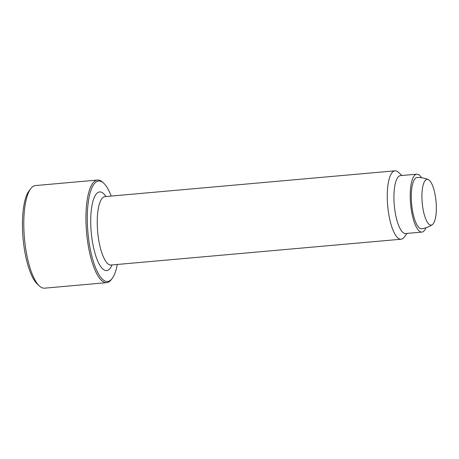 <?xml version="1.0" encoding="UTF-8"?>
<svg xmlns="http://www.w3.org/2000/svg" width="459" height="459" viewBox="0 0 459 459"><rect width="100%" height="100%" fill="white"/><g stroke="black" fill="none" stroke-linecap="round" stroke-linejoin="round"><path stroke-width="0.69" d="M117.292 264.47A50.433 15.25 -95.1 0 1 112.18 278.47L111.353 279.565A51.506 15.572 -95.1 0 1 106.672 282.652L44.523 288.177A51.506 15.572 -95.1 0 1 39.371 285.968A51.506 15.572 -95.1 0 1 25.348 246.196A51.506 15.572 -95.1 0 1 30.713 188.66A51.506 15.572 -95.1 0 1 35.4 185.574L97.543 180.043A51.506 15.572 -95.1 0 1 102.701 182.257L103.705 183.187A50.433 15.25 -95.1 0 1 111.204 196.068M39.371 285.968L37.357 284.104A49.36 14.923 -95.1 0 1 23.92 245.984A49.36 14.923 -95.1 0 1 29.06 190.852L30.713 188.66M106.672 282.652A51.506 15.572 -95.1 0 1 87.491 240.665A51.506 15.572 -95.1 0 1 97.543 180.043M112.18 278.47A50.433 15.25 -95.1 0 1 88.817 240.384A50.433 15.25 -95.1 0 1 103.705 183.187M407.053 233.407L404.218 237.165A34.339 10.379 -95.1 0 1 401.097 239.225A34.339 10.379 -95.1 0 1 388.308 211.238A34.339 10.379 -95.1 0 1 395.01 170.823A34.339 10.379 -95.1 0 1 398.446 172.297L401.906 175.499M425.992 227.744A29.072 8.79 -95.1 0 1 421.93 232.088L405.63 233.533A29.072 8.79 -95.1 0 1 394.803 209.838A29.072 8.79 -95.1 0 1 400.477 175.625L416.778 174.173A29.072 8.79 -95.1 0 1 421.54 177.725M421.93 232.088A29.072 8.79 -95.1 0 1 411.103 208.386A29.072 8.79 -95.1 0 1 416.778 174.173M421.764 228.731A25.715 7.774 -95.1 0 1 411.838 206.022A25.715 7.774 -95.1 0 1 415.9 177.931A25.715 7.774 -95.1 0 1 417.191 177.507M432.217 224.761A22.961 6.942 -95.1 0 1 422.619 206.412A22.961 6.942 -95.1 0 1 426.055 179.762A22.961 6.942 -95.1 0 1 428.241 179.584A22.961 6.942 -95.1 0 1 436.05 201.644A22.961 6.942 -95.1 0 1 432.258 224.732A22.961 6.942 -95.1 0 1 432.217 224.761M112.042 264.935A39.485 11.94 -95.1 0 1 108.427 269.949A39.485 11.94 -95.1 0 1 91.92 238.399A39.485 11.94 -95.1 0 1 97.824 192.568A39.485 11.94 -95.1 0 1 105.954 196.532M401.097 239.225L111.055 265.021A34.339 10.379 -95.1 0 1 98.272 237.033A34.339 10.379 -95.1 0 1 103.407 197.175A34.339 10.379 -95.1 0 1 104.973 196.618L395.01 170.823M110.544 265.17L111.055 265.021M104.44 196.567L104.973 196.618M421.787 228.725A25.75 25.75 0 0 0 432.258 224.732M428.241 179.584A25.75 25.75 0 0 0 417.07 177.513"/></g></svg>
